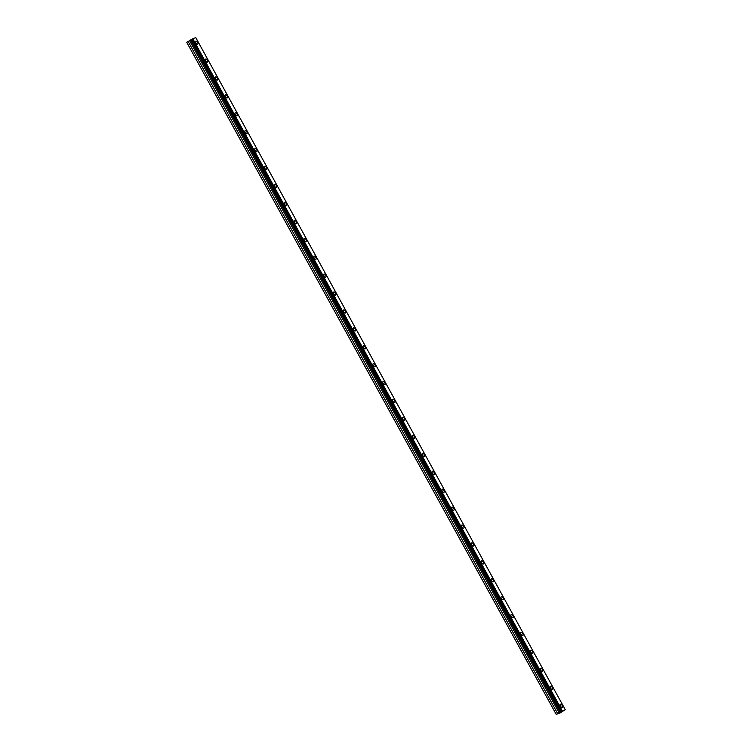 <?xml version="1.0" encoding="UTF-8"?>
<svg xmlns="http://www.w3.org/2000/svg" width="752" height="752" viewBox="0 0 752 752"><rect width="100%" height="100%" fill="white"/><g stroke="black" fill="none" stroke-linecap="round" stroke-linejoin="round"><path stroke-width="1.13" d="M560.475 706.1A1.795 0.893 -121.4 0 1 560.381 704.239A1.795 0.893 -121.4 0 1 562.082 705.31A1.795 0.893 -121.4 0 1 562.252 707.303A1.795 0.893 -121.4 0 1 560.475 706.1M550.624 688.174A1.795 0.893 -121.4 0 1 550.53 686.313A1.795 0.893 -121.4 0 1 552.222 687.384A1.795 0.893 -121.4 0 1 552.4 689.377A1.795 0.893 -121.4 0 1 550.624 688.174M540.773 670.248A1.795 0.893 -121.4 0 1 540.679 668.396A1.795 0.893 -121.4 0 1 542.371 669.459A1.795 0.893 -121.4 0 1 542.549 671.461A1.795 0.893 -121.4 0 1 540.773 670.248M530.912 652.332A1.795 0.893 -121.4 0 1 530.827 650.471A1.795 0.893 -121.4 0 1 532.519 651.542A1.795 0.893 -121.4 0 1 532.698 653.535A1.795 0.893 -121.4 0 1 530.912 652.332M521.061 634.406A1.795 0.893 -121.4 0 1 520.967 632.554A1.795 0.893 -121.4 0 1 522.668 633.616A1.795 0.893 -121.4 0 1 522.837 635.619A1.795 0.893 -121.4 0 1 521.061 634.406M511.21 616.48A1.795 0.893 -121.4 0 1 511.116 614.628A1.795 0.893 -121.4 0 1 512.817 615.7A1.795 0.893 -121.4 0 1 512.986 617.693A1.795 0.893 -121.4 0 1 511.21 616.48M501.358 598.564A1.795 0.893 -121.4 0 1 501.264 596.703A1.795 0.893 -121.4 0 1 502.966 597.774A1.795 0.893 -121.4 0 1 503.135 599.767A1.795 0.893 -121.4 0 1 501.358 598.564M491.507 580.638A1.795 0.893 -121.4 0 1 491.413 578.786A1.795 0.893 -121.4 0 1 493.105 579.848A1.795 0.893 -121.4 0 1 493.284 581.851A1.795 0.893 -121.4 0 1 491.507 580.638M481.656 562.722A1.795 0.893 -121.4 0 1 481.562 560.86A1.795 0.893 -121.4 0 1 483.254 561.932A1.795 0.893 -121.4 0 1 483.433 563.925A1.795 0.893 -121.4 0 1 481.656 562.722M471.795 544.796A1.795 0.893 -121.4 0 1 471.711 542.935A1.795 0.893 -121.4 0 1 473.403 544.006A1.795 0.893 -121.4 0 1 473.572 545.999A1.795 0.893 -121.4 0 1 471.795 544.796M461.944 526.87A1.795 0.893 -121.4 0 1 461.85 525.018A1.795 0.893 -121.4 0 1 463.552 526.08A1.795 0.893 -121.4 0 1 463.721 528.083A1.795 0.893 -121.4 0 1 461.944 526.87M452.093 508.954A1.795 0.893 -121.4 0 1 451.999 507.092A1.795 0.893 -121.4 0 1 453.7 508.164A1.795 0.893 -121.4 0 1 453.87 510.157A1.795 0.893 -121.4 0 1 452.093 508.954M442.242 491.028A1.795 0.893 -121.4 0 1 442.148 489.176A1.795 0.893 -121.4 0 1 443.849 490.238A1.795 0.893 -121.4 0 1 444.018 492.24A1.795 0.893 -121.4 0 1 442.242 491.028M432.391 473.102A1.795 0.893 -121.4 0 1 432.297 471.25A1.795 0.893 -121.4 0 1 433.989 472.322A1.795 0.893 -121.4 0 1 434.167 474.315A1.795 0.893 -121.4 0 1 432.391 473.102M422.53 455.186A1.795 0.893 -121.4 0 1 422.445 453.324A1.795 0.893 -121.4 0 1 424.137 454.396A1.795 0.893 -121.4 0 1 424.316 456.389A1.795 0.893 -121.4 0 1 422.53 455.186M412.679 437.26A1.795 0.893 -121.4 0 1 412.594 435.408A1.795 0.893 -121.4 0 1 414.286 436.47A1.795 0.893 -121.4 0 1 414.455 438.472A1.795 0.893 -121.4 0 1 412.679 437.26M402.828 419.343A1.795 0.893 -121.4 0 1 402.734 417.482A1.795 0.893 -121.4 0 1 404.435 418.554A1.795 0.893 -121.4 0 1 404.604 420.547A1.795 0.893 -121.4 0 1 402.828 419.343M392.976 401.418A1.795 0.893 -121.4 0 1 392.882 399.556A1.795 0.893 -121.4 0 1 394.584 400.628A1.795 0.893 -121.4 0 1 394.753 402.63A1.795 0.893 -121.4 0 1 392.976 401.418M373.274 365.575A1.795 0.893 -121.4 0 1 373.18 363.714A1.795 0.893 -121.4 0 1 374.872 364.786A1.795 0.893 -121.4 0 1 375.051 366.779A1.795 0.893 -121.4 0 1 373.274 365.575M363.413 347.65A1.795 0.893 -121.4 0 1 363.329 345.798A1.795 0.893 -121.4 0 1 365.021 346.86A1.795 0.893 -121.4 0 1 365.199 348.862A1.795 0.893 -121.4 0 1 363.413 347.65M353.562 329.724A1.795 0.893 -121.4 0 1 353.468 327.872A1.795 0.893 -121.4 0 1 355.17 328.944A1.795 0.893 -121.4 0 1 355.339 330.936A1.795 0.893 -121.4 0 1 353.562 329.724M343.711 311.807A1.795 0.893 -121.4 0 1 343.617 309.946A1.795 0.893 -121.4 0 1 345.318 311.018A1.795 0.893 -121.4 0 1 345.488 313.011A1.795 0.893 -121.4 0 1 343.711 311.807M333.86 293.882A1.795 0.893 -121.4 0 1 333.766 292.03A1.795 0.893 -121.4 0 1 335.467 293.092A1.795 0.893 -121.4 0 1 335.636 295.094A1.795 0.893 -121.4 0 1 333.86 293.882M324.009 275.965A1.795 0.893 -121.4 0 1 323.915 274.104A1.795 0.893 -121.4 0 1 325.607 275.176A1.795 0.893 -121.4 0 1 325.785 277.168A1.795 0.893 -121.4 0 1 324.009 275.965M314.157 258.039A1.795 0.893 -121.4 0 1 314.063 256.178A1.795 0.893 -121.4 0 1 315.755 257.25A1.795 0.893 -121.4 0 1 315.934 259.252A1.795 0.893 -121.4 0 1 314.157 258.039M304.297 240.114A1.795 0.893 -121.4 0 1 304.212 238.262A1.795 0.893 -121.4 0 1 305.904 239.324A1.795 0.893 -121.4 0 1 306.083 241.326A1.795 0.893 -121.4 0 1 304.297 240.114M294.446 222.197A1.795 0.893 -121.4 0 1 294.352 220.336A1.795 0.893 -121.4 0 1 296.053 221.408A1.795 0.893 -121.4 0 1 296.222 223.4A1.795 0.893 -121.4 0 1 294.446 222.197M284.594 204.271A1.795 0.893 -121.4 0 1 284.5 202.42A1.795 0.893 -121.4 0 1 286.202 203.482A1.795 0.893 -121.4 0 1 286.371 205.484A1.795 0.893 -121.4 0 1 284.594 204.271M274.743 186.346A1.795 0.893 -121.4 0 1 274.649 184.494A1.795 0.893 -121.4 0 1 276.351 185.565A1.795 0.893 -121.4 0 1 276.52 187.558A1.795 0.893 -121.4 0 1 274.743 186.346M264.892 168.429A1.795 0.893 -121.4 0 1 264.798 166.568A1.795 0.893 -121.4 0 1 266.49 167.64A1.795 0.893 -121.4 0 1 266.669 169.632A1.795 0.893 -121.4 0 1 264.892 168.429M255.031 150.503A1.795 0.893 -121.4 0 1 254.947 148.652A1.795 0.893 -121.4 0 1 256.639 149.714A1.795 0.893 -121.4 0 1 256.817 151.716A1.795 0.893 -121.4 0 1 255.031 150.503M245.18 132.587A1.795 0.893 -121.4 0 1 245.096 130.726A1.795 0.893 -121.4 0 1 246.788 131.797A1.795 0.893 -121.4 0 1 246.957 133.79A1.795 0.893 -121.4 0 1 245.18 132.587M235.329 114.661A1.795 0.893 -121.4 0 1 235.235 112.8A1.795 0.893 -121.4 0 1 236.936 113.872A1.795 0.893 -121.4 0 1 237.106 115.874A1.795 0.893 -121.4 0 1 235.329 114.661M225.478 96.735A1.795 0.893 -121.4 0 1 225.384 94.884A1.795 0.893 -121.4 0 1 227.085 95.946A1.795 0.893 -121.4 0 1 227.254 97.948A1.795 0.893 -121.4 0 1 225.478 96.735M215.627 78.819A1.795 0.893 -121.4 0 1 215.533 76.958A1.795 0.893 -121.4 0 1 217.225 78.029A1.795 0.893 -121.4 0 1 217.403 80.022A1.795 0.893 -121.4 0 1 215.627 78.819M205.775 60.893A1.795 0.893 -121.4 0 1 205.681 59.041A1.795 0.893 -121.4 0 1 207.373 60.104A1.795 0.893 -121.4 0 1 207.552 62.106A1.795 0.893 -121.4 0 1 205.775 60.893M195.915 42.967A1.795 0.893 -121.4 0 1 195.83 41.116A1.795 0.893 -121.4 0 1 197.522 42.187A1.795 0.893 -121.4 0 1 197.701 44.18A1.795 0.893 -121.4 0 1 195.915 42.967M383.125 383.492A1.795 0.893 -121.4 0 1 383.031 381.64A1.795 0.893 -121.4 0 1 384.723 382.702A1.795 0.893 -121.4 0 1 384.902 384.704A1.795 0.893 -121.4 0 1 383.125 383.492M560.268 711.937L190.782 39.847L192.822 38.737L195.774 37.6L565.26 709.681L556.226 714.4L560.315 712.83L565.26 709.681M556.226 714.4L186.74 42.319L190.82 39.922M188.141 41.463L557.617 713.545M189.607 40.693L559.093 712.783M190.623 40.082L560.099 712.163M190.688 40.006L560.165 712.097M191.516 39.405L561.001 711.486M192.512 38.897L561.988 710.978M192.822 38.737L562.299 710.819"/></g></svg>

